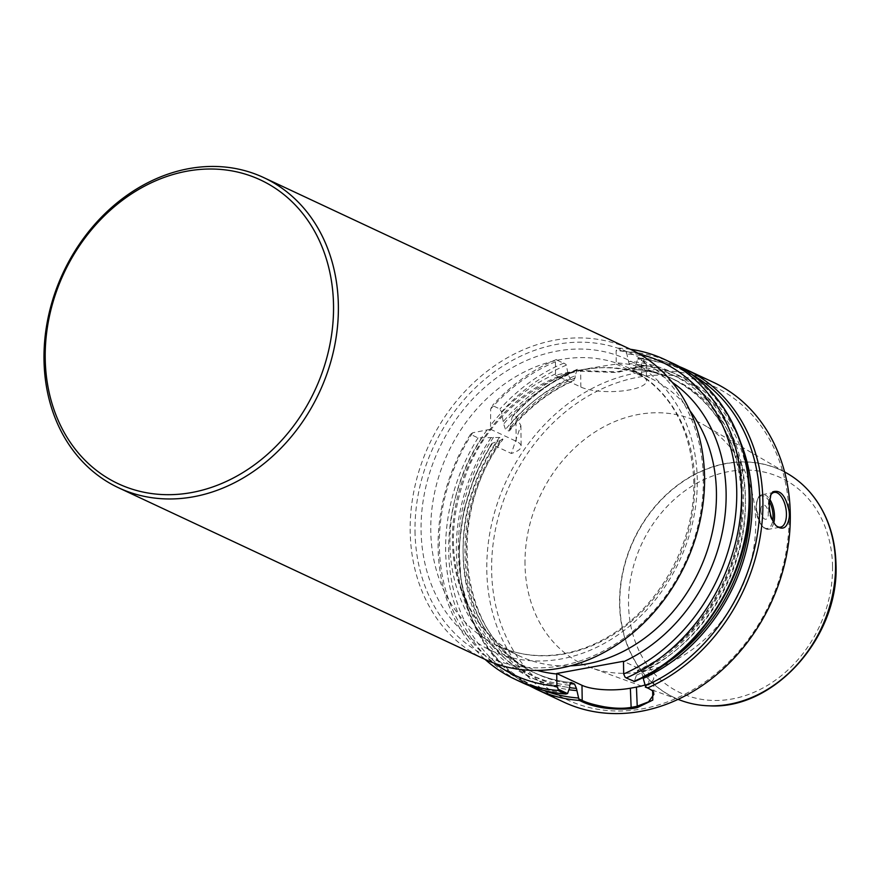 <?xml version="1.0" encoding="UTF-8"?>
<svg xmlns="http://www.w3.org/2000/svg" width="880" height="880" viewBox="0 0 880 880"><rect width="100%" height="100%" fill="white"/><g stroke="black" fill="none" stroke-linecap="round" stroke-linejoin="round"><path stroke-width="0.66" stroke-dasharray="4.4 3.3" d="M415.019 531.366A167.706 138.468 -64.9 0 0 633.193 631.004A167.706 138.468 -64.9 0 0 629.31 352.682A167.706 138.468 -64.9 0 0 415.019 531.366M577.379 369.303C553.245 379.423 531.707 394.9 512.776 415.712L513.744 415.481A176.539 145.761 -64.9 0 1 577.753 369.49L579.876 370.491L617.023 371.855L646.492 364.782L642.081 359.117L639.958 358.127L637.945 358.501L641.333 360.096L646.283 364.265L645.59 365.64L616.836 372.548L580.646 371.184L577.247 369.6L575.102 375.749A168.135 138.831 -64.9 0 0 510.367 424.369L512.215 416.933L513.744 415.481L515.867 416.471L520.828 425.491L511.346 453.475L491.843 444.345L492.239 443.256L500.302 440.506L502.634 438.911L499.477 437.426L478.049 437.888L470.514 434.357L472.648 432.795L490.523 429.242L490.666 409.035L492.415 405.493L499.939 409.024L501.534 411.939L503.646 424.028L505.516 429.462L508.673 430.947L509.652 430.65C528.066 407.979 549.604 391.27 574.255 380.512M556.666 359.964L566.005 364.331L556.666 359.964L555.423 361.801L555.544 375.199C574.145 370.92 594.374 367.224 616.242 364.111L616.121 350.713L617.353 348.865L626.692 353.232L629.068 363.649L630.916 367.95L634.447 369.534M555.423 361.801A173.008 142.846 -64.9 0 0 490.666 409.035M472.648 432.795A173.008 142.846 -64.9 0 0 494.758 663.388M556.424 359.502A176.539 145.761 -64.9 0 0 492.415 405.493M470.514 434.357A176.539 145.761 -64.9 0 0 485.133 659.428M575.102 375.749L575.135 377.905L573.386 380.523L570.229 379.049L568.37 374.737L566.005 364.331M568.337 372.581A168.135 138.831 -64.9 0 0 503.602 421.201M491.007 437.8A168.135 138.831 -64.9 0 0 569.69 687.401M497.772 440.968A168.135 138.831 -64.9 0 0 568.931 689.722M536.305 689.238A176.539 145.761 -64.9 0 1 491.843 444.345L492.239 443.256A174.768 144.298 -64.9 0 0 543.851 690.437M713.405 382.316A176.539 145.761 -64.9 0 0 506.539 480.37A176.539 145.761 -64.9 0 0 563.684 702.064M574.145 380.556L573.386 380.523A162.415 134.101 -64.9 0 0 508.673 430.947L510.411 427.196L510.367 424.369M639.573 354.134A173.008 142.846 -64.9 0 0 616.121 350.713M630.366 349.272A176.539 145.761 -64.9 0 0 618.629 348.139L617.353 348.865M626.692 353.232L626.164 351.659L618.629 348.139M633.798 681.483L624.987 677.017M643.214 677.38L641.344 671.88L638.187 670.395L636.427 673.035L636.46 675.202L634.315 681.395M636.46 675.202A168.135 138.831 -64.9 0 0 745.382 496.397A168.135 138.831 -64.9 0 0 629.035 361.493M740.894 443.102A168.135 138.831 -64.9 0 0 635.8 364.661L637.945 358.501M639.397 358.017L679.03 366.476A176.539 145.761 -64.9 0 0 639.958 358.127L639.496 358.017M630.916 367.95A162.415 134.101 -64.9 0 1 671.572 378.312A162.415 134.101 -64.9 0 1 741.136 522.632A162.415 134.101 -64.9 0 1 638.187 670.395L637.406 670.373M641.344 671.88A162.415 134.101 -64.9 0 0 744.293 524.106A162.415 134.101 -64.9 0 0 674.729 379.797A162.415 134.101 -64.9 0 0 634.073 369.435L635.833 366.817L635.8 364.661M499.477 437.426A162.415 134.101 -64.9 0 0 533.819 672.485L536.976 673.959C461.252 642.477 442.783 518.815 502.931 439.505L502.634 438.911A162.415 134.101 -64.9 0 0 536.976 673.959A162.415 134.101 -64.9 0 0 569.899 683.562M789.052 515.845A173.008 142.846 -64.9 0 0 563.992 413.061A173.008 142.846 -64.9 0 0 568.007 700.183A173.008 142.846 -64.9 0 0 789.052 515.845M525.008 564.113A134.189 110.803 115.1 0 1 585.189 438.955A134.189 110.803 115.1 0 1 704.462 425.271A134.189 110.803 115.1 0 1 740.685 590.018A134.189 110.803 115.1 0 1 590.953 667.678A134.189 110.803 115.1 0 1 525.008 564.113M775.896 525.536A17.655 8.58 -100.4 0 1 775.346 525.041A17.655 8.58 -100.4 0 1 768.383 505.527A17.655 8.58 -100.4 0 1 770.066 496.188A17.655 8.58 -100.4 0 1 770.572 495.253M760.87 510.356A7.271 3.542 -100.4 0 1 766.359 506.935A7.271 3.542 -100.4 0 1 766.535 519.002A7.271 3.542 -100.4 0 1 760.87 510.356M616.242 364.111L641.564 375.958A35.31 10.098 -0.8 0 1 646.514 381.018A35.31 10.098 -0.8 0 1 620.631 391.116A35.31 10.098 -0.8 0 1 580.866 387.057L555.544 375.199M652.212 690.448L645.568 686.664M645.029 684.948A35.31 10.098 179.2 0 0 653.708 678.161A35.31 10.098 179.2 0 0 648.747 673.112L623.491 661.276M490.523 429.242L516.208 441.276A35.31 10.098 -0.8 0 1 521.169 446.325A35.31 10.098 -0.8 0 1 511.346 453.475M484.748 659.252A171.237 141.383 115.1 0 1 410.19 531.08A171.237 141.383 115.1 0 1 482.295 375.122A171.237 141.383 115.1 0 1 629.992 349.096M787.578 473.616A125.642 103.741 -64.9 0 0 675.917 486.42A125.642 103.741 -64.9 0 0 619.564 603.614A125.642 103.741 -64.9 0 0 681.307 700.568M697.257 479.776A160.644 132.638 -64.9 0 0 488.268 384.34A160.644 132.638 -64.9 0 0 491.997 650.947A160.644 132.638 -64.9 0 0 697.257 479.776M689.898 410.663A153.582 126.808 -64.9 0 0 649.561 377.751A153.582 126.808 -64.9 0 0 469.59 463.067A153.582 126.808 -64.9 0 0 519.299 655.93A153.582 126.808 -64.9 0 0 570.394 665.852M486.904 430.188A160.644 132.638 -64.9 0 0 537.284 670.428M555.588 373.923A160.644 132.638 -64.9 0 0 490.886 424.941M672.21 382.294A160.644 132.638 -64.9 0 0 616.286 362.824M563.959 363.033A176.539 145.761 -64.9 0 0 499.939 409.024M478.049 437.888A176.539 145.761 -64.9 0 0 522.511 682.781M566.291 365.178A174.768 144.298 -64.9 0 0 501.534 411.939M481.569 438.251A174.768 144.298 -64.9 0 0 567.831 693.011M576.972 370.183A174.768 144.298 -64.9 0 0 512.215 416.933M568.37 374.737A165.946 137.016 -64.9 0 0 503.646 424.028M570.229 379.049A162.415 134.101 -64.9 0 0 505.516 429.462M575.135 377.905A165.946 137.016 -64.9 0 0 510.411 427.196M672.232 363.033A176.539 145.761 -64.9 0 0 626.164 351.659M634.59 680.801A174.768 144.298 -64.9 0 0 749.122 494.45A174.768 144.298 -64.9 0 0 626.989 354.09M691.779 374.517A174.768 144.298 -64.9 0 0 637.67 359.084M636.427 673.035A165.946 137.016 -64.9 0 0 743.49 496.749A165.946 137.016 -64.9 0 0 629.068 363.649M643.192 676.203A165.946 137.016 -64.9 0 0 663.289 665.28M748.935 482.372A165.946 137.016 -64.9 0 0 635.833 366.817M694.793 482.581A153.582 126.808 -64.9 0 0 627.913 367.62A153.582 126.808 -64.9 0 0 447.942 452.936A153.582 126.808 -64.9 0 0 497.651 645.799A153.582 126.808 -64.9 0 0 630.124 622.457A153.582 126.808 -64.9 0 0 694.793 482.581M493.548 437.338A165.946 137.016 -64.9 0 0 569.668 685.234M571.153 682.506C557.997 681.307 545.545 677.963 533.819 672.485A162.415 134.101 -64.9 0 0 570.746 682.539M500.302 440.506A165.946 137.016 -64.9 0 0 569.624 687.632M773.817 522.731A17.655 8.58 -100.4 0 1 768.669 529.298A17.655 8.58 -100.4 0 1 756.481 507.705A17.655 8.58 -100.4 0 1 762.322 494.571A17.655 8.58 -100.4 0 1 769.582 499.07M769.307 501.424A16.599 8.074 79.6 0 0 760.496 496.155A16.599 8.074 79.6 0 0 756.107 508.123A16.599 8.074 79.6 0 0 763.499 527.197A16.599 8.074 79.6 0 0 772.728 520.707M580.866 387.057L580.646 371.184L579.876 370.491M641.564 375.958L641.333 360.096L642.081 359.117M648.747 673.112L648.967 688.248L649.715 688.941M516.208 441.276L515.867 416.471M832.546 566.621A118.679 97.988 115.1 0 1 680.911 693.066A118.679 97.988 115.1 0 1 678.161 496.111A118.679 97.988 115.1 0 1 832.546 566.621M809.248 491.414A125.565 103.675 -64.9 0 0 633.853 539.99A125.565 103.675 -64.9 0 0 708.851 705.815M649.561 377.751C586.333 344.993 492.987 394.713 464.53 478.39C450.56 517.957 449.757 555.5 462.132 591.019C473.605 621.478 492.657 643.115 519.299 655.93L497.651 645.799C515.999 654.313 535.766 657.283 556.963 654.72C577.885 652.036 597.938 644.149 617.133 631.081C663.696 599.918 695.233 538.45 693.803 481.569C691.328 426.866 669.372 388.883 627.913 367.62L649.561 377.751M529.507 685.795L504.57 667.755L484.308 643.687L469.59 614.669L461.054 581.966L459.052 547.008L463.639 511.291L474.617 476.377L491.502 443.751M634.37 369.523C648.626 370.469 662.079 373.89 674.729 379.797L671.572 378.312C717.31 402.072 740.718 444.092 741.796 504.361C741.807 572.726 696.586 644.49 637.285 670.428M775.346 525.041L776.391 526.053M770.066 496.188L770.946 494.351M774.235 492.393L762.322 494.571C759.165 494.01 757.042 498.487 755.964 507.98L761.068 525.03L764.247 528.209L768.669 529.298L780.582 527.12M646.283 364.265L646.514 381.018M653.928 694.287L653.708 678.161M520.872 425.491L521.169 446.325M652.641 690.811L651.805 690.063M646.492 364.782L645.59 365.64M784.564 471.856L704.462 425.271M678.029 699.38L590.953 667.678"/><path stroke-width="1.32" d="M630.366 349.272A176.539 145.761 -64.9 0 1 664.708 359.502A176.539 145.761 -64.9 0 1 740.179 517.627A176.539 145.761 -64.9 0 1 626.263 677.963L624.987 677.017L623.678 673.97L623.491 661.276L556.721 673.486L556.908 686.169L558.217 689.227L567.556 693.594L569.69 687.401L569.668 685.234L571.417 682.605L574.574 684.079L576.433 688.402L578.809 698.863L582.197 700.458C586.762 702.735 594.022 704.825 603.977 706.739C614.273 708.477 623.15 708.719 630.641 707.465A175.472 144.881 -64.9 0 0 636.713 706.354L648.571 701.855L653.928 694.287L652.212 690.448M494.758 663.388A173.008 142.846 -64.9 0 0 556.908 686.169M485.133 659.428A176.539 145.761 -64.9 0 0 514.976 679.25A176.539 145.761 -64.9 0 0 558.019 690.437L558.217 689.227M567.556 693.594L565.554 693.957L558.019 690.437M565.983 694.067L565.554 693.957A176.539 145.761 -64.9 0 1 522.511 682.781L514.976 679.25M568.931 689.722A168.135 138.831 -64.9 0 0 576.455 690.569M740.894 443.102A168.135 138.831 -64.9 0 1 643.225 678.37L645.568 686.664L652.652 690.822L652.795 700.084L637.285 707.619A176.539 145.761 115.1 0 1 631.18 708.73C611.083 710.039 594.517 707.597 581.471 701.415L579.348 700.425L578.809 698.863M579.348 700.425A176.539 145.761 -64.9 0 1 536.305 689.238L563.684 702.064A176.539 145.761 -64.9 0 0 715.946 675.235A176.539 145.761 -64.9 0 0 790.284 514.448A176.539 145.761 -64.9 0 0 713.405 382.316L686.037 369.49A176.539 145.761 -64.9 0 0 679.052 366.487L686.037 369.49A176.539 145.761 -64.9 0 1 762.905 501.633A176.539 145.761 -64.9 0 1 647.592 687.951M789.69 514.173C788.216 527.087 783.783 531.047 776.402 526.042C771.969 521.18 769.582 514.03 769.219 504.592L770.957 494.362L772.75 491.854C780.912 489.214 786.555 496.661 789.69 514.173M623.678 673.97A173.008 142.846 -64.9 0 0 736.527 503.261A173.008 142.846 -64.9 0 0 639.573 354.134M626.263 677.963L634.315 681.395M643.225 678.37L643.214 677.38M571.065 682.506L571.417 682.605A162.415 134.101 -64.9 0 1 570.746 682.539M770.572 495.253A17.655 8.58 -100.4 0 1 774.235 492.393A17.655 8.58 -100.4 0 1 785.851 508.211A17.655 8.58 -100.4 0 1 780.582 527.12A17.655 8.58 -100.4 0 1 775.896 525.536M556.721 673.486L581.988 685.311A35.31 10.098 179.2 0 0 630.377 688.215L636.438 687.104A35.31 10.098 179.2 0 0 645.029 684.948M338.371 305.8A171.237 141.383 115.1 0 1 266.266 461.758A171.237 141.383 115.1 0 1 118.569 487.784A171.237 141.383 115.1 0 1 44 359.612A171.237 141.383 115.1 0 1 116.105 203.643A171.237 141.383 115.1 0 1 263.802 177.628A171.237 141.383 115.1 0 1 338.371 305.8M333.531 305.503A167.706 138.468 -64.9 0 0 115.357 205.865A167.706 138.468 -64.9 0 0 119.251 484.198A167.706 138.468 -64.9 0 0 333.531 305.503M263.802 177.628L629.992 349.096A171.237 141.383 115.1 0 1 685.41 564.135A171.237 141.383 115.1 0 1 484.748 659.252L118.569 487.784M678.029 699.38L681.307 700.568A125.642 103.741 -64.9 0 0 708.752 705.815A125.642 103.741 -64.9 0 0 835.549 564.124A125.642 103.741 -64.9 0 0 809.182 491.337A125.642 103.741 -64.9 0 0 787.578 473.616L784.564 471.856M570.394 665.852A153.582 126.808 -64.9 0 0 716.441 492.712A153.582 126.808 -64.9 0 0 689.898 410.663M623.502 661.793A160.644 132.638 -64.9 0 0 726.121 493.295A160.644 132.638 -64.9 0 0 672.21 382.294M537.284 670.428A160.644 132.638 -64.9 0 0 556.743 673.992M543.851 690.437A174.768 144.298 -64.9 0 0 578.501 698.005M633.798 681.483A176.539 145.761 -64.9 0 0 747.703 521.158A176.539 145.761 -64.9 0 0 672.232 363.033C720.764 385.066 751.608 441.166 749.562 502.887C748.825 577.28 699.149 654.357 634.183 681.681M645.271 685.806A174.768 144.298 -64.9 0 0 757.691 532.466A174.768 144.298 -64.9 0 0 691.779 374.517M663.289 665.28A165.946 137.016 -64.9 0 0 748.935 482.372M569.899 683.562A162.415 134.101 -64.9 0 0 574.574 684.079M569.624 687.632A165.946 137.016 -64.9 0 0 576.433 688.402M769.582 499.07A17.655 8.58 -100.4 0 1 773.817 522.731M772.728 520.707A16.599 8.074 79.6 0 0 769.307 501.424M630.377 688.215L631.18 708.73M636.438 687.104L637.285 707.619M581.988 685.311L582.197 700.458L581.471 701.415M708.851 705.815A125.565 103.675 -64.9 0 0 708.939 705.815A125.565 103.675 -64.9 0 0 835.659 564.223A125.565 103.675 -64.9 0 0 809.314 491.48A125.565 103.675 -64.9 0 0 809.248 491.414M566.071 694.067C550.715 692.934 536.195 689.172 522.511 682.781M536.305 689.238L529.507 685.795M664.708 359.502L672.232 363.033M809.182 491.337L809.314 491.48C826.463 511.291 835.351 535.744 836 564.828C839.069 637.043 773.872 710.149 708.939 705.815L708.752 705.815"/></g></svg>
